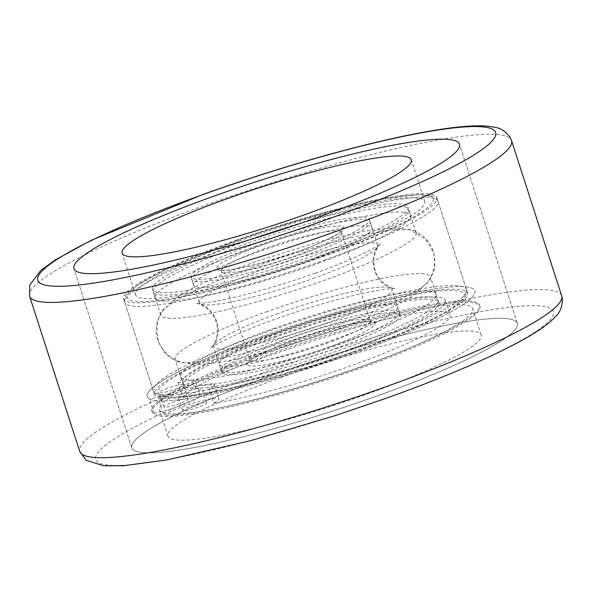 <?xml version="1.0" encoding="UTF-8"?>
<svg xmlns="http://www.w3.org/2000/svg" width="592" height="592" viewBox="0 0 592 592"><rect width="100%" height="100%" fill="white"/><g stroke="black" fill="none" stroke-linecap="round" stroke-linejoin="round"><path stroke-width="0.44" stroke-dasharray="2.96 2.22" d="M377.74 395.708A202.575 26.736 -17.9 0 0 517.327 323.306A202.575 26.736 -17.9 0 0 271.388 375.424A202.575 26.736 -17.9 0 0 131.794 447.826A202.575 26.736 -17.9 0 0 377.74 395.708A202.575 26.736 -17.9 0 0 517.327 323.306A202.575 26.736 -17.9 0 0 271.388 375.424A202.575 26.736 -17.9 0 0 131.794 447.826A202.575 26.736 -17.9 0 0 377.74 395.708M240.322 240.618A151.929 20.054 -17.9 0 0 135.627 294.92A151.929 20.054 -17.9 0 0 320.087 255.833A151.929 20.054 -17.9 0 0 424.775 201.532A151.929 20.054 -17.9 0 0 240.322 240.618M236.992 239.989A164.591 21.726 -17.9 0 0 123.58 298.812A164.591 21.726 -17.9 0 0 323.41 256.462A164.591 21.726 -17.9 0 0 436.822 197.639A164.591 21.726 -17.9 0 0 236.992 239.989M267.858 335.523A164.591 21.726 -17.9 0 0 154.438 394.353A164.591 21.726 -17.9 0 0 354.268 352.003A164.591 21.726 -17.9 0 0 467.687 293.181A164.591 21.726 -17.9 0 0 267.858 335.523M265.86 335.146A172.183 22.725 -17.9 0 0 147.208 396.692A172.183 22.725 -17.9 0 0 356.258 352.388A172.183 22.725 -17.9 0 0 474.91 290.842A172.183 22.725 -17.9 0 0 265.86 335.146M270.877 350.671A172.183 22.725 -17.9 0 0 152.225 412.217A172.183 22.725 -17.9 0 0 361.275 367.913A172.183 22.725 -17.9 0 0 479.927 306.367A172.183 22.725 -17.9 0 0 270.877 350.671M272.868 351.049A164.591 21.726 -17.9 0 0 159.455 409.879A164.591 21.726 -17.9 0 0 359.285 367.528A164.591 21.726 -17.9 0 0 472.697 308.706A164.591 21.726 -17.9 0 0 272.868 351.049M281.355 377.326A164.591 21.726 -17.9 0 0 167.936 436.156A164.591 21.726 -17.9 0 0 367.765 393.806A164.591 21.726 -17.9 0 0 481.185 334.976A164.591 21.726 -17.9 0 0 281.355 377.326M178.436 396.462A12.661 1.672 -17.9 0 0 191.956 393.428A12.661 1.672 -17.9 0 0 202.072 388.411A12.661 1.672 -17.9 0 0 201.62 388.152A12.661 1.672 -17.9 0 0 188.093 391.186A12.661 1.672 -17.9 0 0 177.977 396.196A12.661 1.672 -17.9 0 0 178.436 396.462M206.245 402.479A12.661 1.672 162.1 0 1 206.704 402.745A12.661 1.672 162.1 0 1 196.588 407.755A12.661 1.672 162.1 0 1 183.061 410.789A12.661 1.672 162.1 0 1 182.602 410.53A12.661 1.672 162.1 0 1 192.718 405.52A12.661 1.672 162.1 0 1 206.245 402.479M159.685 392.888A12.661 1.672 -17.9 0 0 173.212 389.854A12.661 1.672 -17.9 0 0 183.328 384.837A12.661 1.672 -17.9 0 0 182.869 384.578A12.661 1.672 -17.9 0 0 169.349 387.612A12.661 1.672 -17.9 0 0 159.233 392.622A12.661 1.672 -17.9 0 0 159.685 392.888M187.501 398.904A12.661 1.672 162.1 0 1 187.96 399.171A12.661 1.672 162.1 0 1 177.844 404.181A12.661 1.672 162.1 0 1 164.317 407.215A12.661 1.672 162.1 0 1 163.858 406.956A12.661 1.672 162.1 0 1 173.974 401.938A12.661 1.672 162.1 0 1 187.501 398.904M178.14 382.92A29.755 3.929 162.1 0 1 194.465 380.419A29.755 3.929 162.1 0 1 195.538 381.041A29.755 3.929 162.1 0 1 180.005 389.817A29.755 3.929 162.1 0 1 149.458 399.023A172.183 22.725 162.1 0 1 147.208 396.692A172.183 22.725 162.1 0 1 284.782 328.538A172.183 22.725 162.1 0 1 468.709 287.246A172.183 22.725 162.1 0 1 474.91 290.842A172.183 22.725 162.1 0 1 346.039 355.999A172.183 22.725 162.1 0 1 159.204 400.888A29.755 3.929 162.1 0 1 186.754 389.388A29.755 3.929 162.1 0 1 213.209 383.993A29.755 3.929 162.1 0 1 214.282 384.615A29.755 3.929 162.1 0 1 209.087 388.818L213.712 403.152A141.17 18.633 -17.9 0 0 352.751 365.16A141.17 18.633 -17.9 0 0 450.024 314.707A141.17 18.633 -17.9 0 0 278.632 351.026A141.17 18.633 -17.9 0 0 182.773 397.254L178.14 382.92A141.17 18.633 162.1 0 1 274 336.7A141.17 18.633 162.1 0 1 445.399 300.373A141.17 18.633 162.1 0 1 348.118 350.834A141.17 18.633 162.1 0 1 209.087 388.818M213.712 403.152A29.755 3.929 -17.9 0 0 218.907 398.949A29.755 3.929 -17.9 0 0 217.834 398.327A29.755 3.929 -17.9 0 0 191.386 403.722A29.755 3.929 -17.9 0 0 163.829 415.214A172.183 22.725 -17.9 0 0 350.664 370.333A172.183 22.725 -17.9 0 0 479.542 305.176A172.183 22.725 -17.9 0 0 473.341 301.58A172.183 22.725 -17.9 0 0 289.414 342.864A172.183 22.725 -17.9 0 0 151.841 411.018A172.183 22.725 -17.9 0 0 154.09 413.357A29.755 3.929 -17.9 0 0 184.63 404.144A29.755 3.929 -17.9 0 0 200.163 395.375A29.755 3.929 -17.9 0 0 199.09 394.753A29.755 3.929 -17.9 0 0 182.773 397.254M159.204 400.888L163.829 415.214M154.09 413.357L149.458 399.023M334.887 346.068A93.691 12.365 162.1 0 1 221.134 370.17A93.691 12.365 162.1 0 1 285.692 336.685A93.691 12.365 162.1 0 1 399.445 312.583A93.691 12.365 162.1 0 1 334.887 346.068M332.956 340.097A93.691 12.365 162.1 0 1 219.203 364.206A93.691 12.365 162.1 0 1 283.768 330.713A93.691 12.365 162.1 0 1 397.513 306.612A93.691 12.365 162.1 0 1 332.956 340.097M273.134 328.686A134.206 17.716 162.1 0 1 436.067 294.157A134.206 17.716 162.1 0 1 343.589 342.124A134.206 17.716 162.1 0 1 180.649 376.653A134.206 17.716 162.1 0 1 273.134 328.686M275.058 334.658A134.206 17.716 162.1 0 1 437.999 300.129A134.206 17.716 162.1 0 1 345.521 348.096A134.206 17.716 162.1 0 1 182.58 382.624A134.206 17.716 162.1 0 1 275.058 334.658M256.38 245.924A93.691 12.365 -17.9 0 0 191.815 279.409A93.691 12.365 -17.9 0 0 305.568 255.307A93.691 12.365 -17.9 0 0 370.126 221.815A93.691 12.365 -17.9 0 0 256.38 245.924M258.304 251.896A93.691 12.365 -17.9 0 0 193.747 285.381A93.691 12.365 -17.9 0 0 307.5 261.279A93.691 12.365 -17.9 0 0 372.057 227.787A93.691 12.365 -17.9 0 0 258.304 251.896M318.133 263.307A134.206 17.716 -17.9 0 0 410.611 215.34A134.206 17.716 -17.9 0 0 247.671 249.868A134.206 17.716 -17.9 0 0 155.193 297.835A134.206 17.716 -17.9 0 0 318.133 263.307M316.202 257.335A134.206 17.716 -17.9 0 0 408.68 209.368A134.206 17.716 -17.9 0 0 245.747 243.897A134.206 17.716 -17.9 0 0 153.269 291.863A134.206 17.716 -17.9 0 0 316.202 257.335M244.97 241.506A134.206 17.716 -17.9 0 0 152.492 289.473A134.206 17.716 -17.9 0 0 315.432 254.945A134.206 17.716 -17.9 0 0 407.91 206.978A134.206 17.716 -17.9 0 0 244.97 241.506M253.243 267.118A134.206 17.716 -17.9 0 0 161.461 311.991A134.206 17.716 -17.9 0 0 160.765 315.085A134.206 17.716 -17.9 0 0 323.706 280.556A134.206 17.716 -17.9 0 0 416.183 232.589A134.206 17.716 -17.9 0 0 413.808 230.48A134.206 17.716 -17.9 0 0 253.243 267.118M267.562 311.436A134.206 17.716 -17.9 0 0 175.077 359.403A134.206 17.716 -17.9 0 0 177.452 361.512A134.206 17.716 -17.9 0 0 338.017 324.875A134.206 17.716 -17.9 0 0 429.807 280.001A134.206 17.716 -17.9 0 0 430.495 276.908A134.206 17.716 -17.9 0 0 267.562 311.436M275.828 337.048A134.206 17.716 -17.9 0 0 183.35 385.015A134.206 17.716 -17.9 0 0 346.29 350.486A134.206 17.716 -17.9 0 0 438.768 302.519A134.206 17.716 -17.9 0 0 275.828 337.048M313.072 278.529A93.691 12.365 -17.9 0 0 377.148 247.204A93.691 12.365 -17.9 0 0 377.629 245.044A93.691 12.365 -17.9 0 0 263.877 269.145A93.691 12.365 -17.9 0 0 199.319 302.63A93.691 12.365 -17.9 0 0 200.977 304.103A93.691 12.365 -17.9 0 0 313.072 278.529M304.799 252.917A93.691 12.365 -17.9 0 0 369.356 219.432A93.691 12.365 -17.9 0 0 255.611 243.534A93.691 12.365 -17.9 0 0 191.046 277.019A93.691 12.365 -17.9 0 0 304.799 252.917M278.196 313.464A93.691 12.365 -17.9 0 0 214.119 344.788A93.691 12.365 -17.9 0 0 213.631 346.949A93.691 12.365 -17.9 0 0 327.383 322.847A93.691 12.365 -17.9 0 0 391.941 289.355A93.691 12.365 -17.9 0 0 390.283 287.882A93.691 12.365 -17.9 0 0 278.196 313.464M335.657 348.459A93.691 12.365 -17.9 0 0 400.214 314.966A93.691 12.365 -17.9 0 0 286.469 339.075A93.691 12.365 -17.9 0 0 221.904 372.56A93.691 12.365 -17.9 0 0 335.657 348.459M261.412 373.522A240.552 31.753 162.1 0 1 544.803 306.604A240.552 31.753 162.1 0 1 387.708 397.609A240.552 31.753 162.1 0 1 104.318 464.52A240.552 31.753 162.1 0 1 261.412 373.522M561.66 295.793A253.213 33.426 -17.9 0 0 254.234 360.942A253.213 33.426 -17.9 0 0 79.742 451.452M29.6 296.2A253.213 33.426 162.1 0 1 204.085 205.69A253.213 33.426 162.1 0 1 511.518 140.541M353.269 351.818A160.795 21.223 -17.9 0 0 458.275 290.99A160.795 21.223 -17.9 0 0 268.849 335.716A160.795 21.223 -17.9 0 0 163.843 396.544A160.795 21.223 -17.9 0 0 353.269 351.818M353.113 348.422A164.591 21.726 -17.9 0 0 466.526 289.592A164.591 21.726 -17.9 0 0 266.696 331.942A164.591 21.726 -17.9 0 0 153.284 390.772A164.591 21.726 -17.9 0 0 353.113 348.422M324.564 260.051A164.591 21.726 -17.9 0 0 437.984 201.221A164.591 21.726 -17.9 0 0 238.154 243.571A164.591 21.726 -17.9 0 0 124.734 302.394A164.591 21.726 -17.9 0 0 324.564 260.051M322.411 256.277A160.795 21.223 -17.9 0 0 427.417 195.449A160.795 21.223 -17.9 0 0 237.991 240.174A160.795 21.223 -17.9 0 0 132.985 301.002A160.795 21.223 -17.9 0 0 322.411 256.277M326.518 343.353A63.307 8.355 -17.9 0 0 370.141 320.723A63.307 8.355 -17.9 0 0 293.284 337.011A63.307 8.355 -17.9 0 0 249.661 359.64A63.307 8.355 -17.9 0 0 326.518 343.353M328.678 347.127A67.103 8.858 -17.9 0 0 372.494 321.737A67.103 8.858 -17.9 0 0 293.447 340.407A67.103 8.858 -17.9 0 0 249.624 365.789A67.103 8.858 -17.9 0 0 328.678 347.127M264.742 248.64A63.307 8.355 -17.9 0 0 221.119 271.262A63.307 8.355 -17.9 0 0 297.976 254.974A63.307 8.355 -17.9 0 0 341.599 232.353A63.307 8.355 -17.9 0 0 264.742 248.64M297.82 251.585A67.103 8.858 -17.9 0 0 341.636 226.203A67.103 8.858 -17.9 0 0 262.589 244.866A67.103 8.858 -17.9 0 0 218.766 270.248A67.103 8.858 -17.9 0 0 297.82 251.585M517.327 323.306L459.466 144.167L517.327 323.306M135.627 294.92L122.13 253.124M154.438 394.353L123.58 298.812M152.225 412.217L151.841 411.018M167.936 436.156L159.455 409.879M481.185 334.976L472.697 308.706M479.927 306.367L479.542 305.176M467.687 293.181L436.822 197.639M424.775 201.532L411.277 159.729M131.794 447.826L73.933 268.687L131.794 447.826M206.704 402.745L202.072 388.411M187.96 399.171L183.328 384.837M200.163 395.375L195.538 381.041M445.399 300.373L450.024 314.707M214.282 384.615L218.907 398.949M163.858 406.956L159.233 392.622M182.602 410.53L177.977 396.196M255.463 261.686C234.528 269.197 216.487 276.582 201.324 283.827C191.69 288.408 183.564 292.966 176.949 297.502L163.917 309.52C157.472 316.698 155.592 326.976 158.286 340.356C160.203 348.644 169.638 358.959 181.404 362.23L199.26 364.184C214.274 363.902 237.592 359.566 269.212 351.189L335.797 330.306C356.813 322.766 374.914 315.358 390.106 308.084C399.378 303.666 407.237 299.278 413.682 294.927L427.024 282.895C434.646 273.363 436.274 259.474 432.981 251.637L425.663 239.294L409.864 229.763L392 227.802L363.821 231.176L322.055 240.803L255.463 261.686M315.292 273.097C292.019 281.4 269.234 288.437 246.931 294.209C217.012 302.149 196.507 304.029 196.159 303.422C193.902 302.519 210.19 304.754 216.117 321.678C221.253 338.476 209.435 350.175 210.611 348.163C211.795 346.054 241.61 330.713 275.976 318.896C300.262 310.23 323.905 302.971 346.905 297.125C375.402 289.695 394.79 288.008 395.101 288.57C395.796 289.88 378.266 283.857 375.15 270.315C370.007 253.517 381.825 241.817 380.656 243.83C379.465 245.939 349.657 261.279 315.292 273.097M219.203 364.206L221.134 370.17M436.067 294.157L437.999 300.129M180.649 376.653L182.58 382.624M397.513 306.612L399.445 312.583M193.747 285.381L191.815 279.409M410.611 215.34L408.68 209.368M155.193 297.835L153.269 291.863M372.057 227.787L370.126 221.815M160.765 315.085L152.492 289.473M161.461 311.991L157.302 321.412L156.362 326.044L156.207 333.274L157.687 340.555L165.109 353.098L168.579 356.303L177.452 361.512M183.35 385.015L175.077 359.403M466.526 289.592L466.622 293.491C466.326 295.008 465.386 298.546 455.144 305.931C435.594 319.051 401.679 334.347 353.394 351.811L311.658 365.893L227.158 389.04L189.788 395.893L171.643 397.365L158.789 395.833L155.474 393.983L153.284 390.772L124.734 302.394L124.646 298.486L126.2 295.127L136.019 286.136L166.833 269.086L237.866 240.182L273.77 227.964L344.181 207.666L382.543 199.164L419.195 194.635L432.471 196.152L435.779 198.009L437.984 201.221L466.526 289.592M438.768 302.519L430.495 276.908M413.808 230.48L422.695 235.69L426.166 238.902L430.517 244.674L433.581 251.445L434.898 265.956L433.958 270.588L429.807 280.001M416.183 232.589L407.91 206.978M377.148 247.204L374.928 251.726C372.701 257.483 372.575 263.743 374.544 270.507C376.904 277.145 380.671 282.147 385.843 285.522L390.283 287.882M200.977 304.103L205.424 306.471C210.589 309.845 214.356 314.848 216.716 321.486C218.685 328.249 218.559 334.51 216.339 340.267L214.119 344.788M377.629 245.044L369.356 219.432M400.214 314.966L391.941 289.355M370.141 320.723L371.14 322.018C371.332 322.322 370.474 320.072 349.31 324.253C332.415 327.827 313.834 333.215 293.573 340.4C281.126 344.877 270.759 349.139 262.485 353.187C257.076 355.873 253.295 358.079 251.134 359.81L249.617 361.268L249.661 359.64L221.119 271.262L220.128 269.967C219.662 269.93 222.222 271.136 235.017 269.042L257.113 264.173L297.695 251.593C324.505 242.742 344.685 230.096 341.643 230.717L341.599 232.353L370.141 320.723M221.904 372.56L213.631 346.949M199.319 302.63L191.046 277.019"/><path stroke-width="0.89" d="M319.88 216.568A202.575 26.736 -17.9 0 0 459.466 144.167A202.575 26.736 -17.9 0 0 213.527 196.285A202.575 26.736 -17.9 0 0 73.933 268.687A202.575 26.736 -17.9 0 0 319.88 216.568A202.575 26.736 -17.9 0 0 459.466 144.167A202.575 26.736 -17.9 0 0 213.527 196.285A202.575 26.736 -17.9 0 0 73.933 268.687A202.575 26.736 -17.9 0 0 319.88 216.568M226.817 198.823A151.929 20.054 -17.9 0 0 122.13 253.124A151.929 20.054 -17.9 0 0 306.582 214.03A151.929 20.054 -17.9 0 0 411.277 159.729A151.929 20.054 -17.9 0 0 226.817 198.823M387.175 386.302A253.213 33.426 -17.9 0 0 561.66 295.793L562.4 299.337C562.267 306.819 559.98 312.591 555.54 316.639L550.686 321.382C543.471 327.598 533.163 334.317 519.776 341.554C487.475 358.937 443.593 377.615 388.123 397.58L334.584 415.813L250.623 440.677L166.803 459.947L123.055 465.786L103.711 465.793L86.277 460.31L79.742 451.452A253.213 33.426 -17.9 0 0 387.175 386.302M329.848 218.47A240.552 31.753 -17.9 0 0 486.95 127.465A240.552 31.753 -17.9 0 0 203.552 194.383A240.552 31.753 -17.9 0 0 46.457 285.388A240.552 31.753 -17.9 0 0 329.848 218.47M561.66 295.793L511.518 140.541A253.213 33.426 162.1 0 1 337.033 231.043A253.213 33.426 162.1 0 1 29.6 296.2L79.742 451.452M511.518 140.541L510.045 137.233C505.561 131.246 500.329 127.902 494.357 127.213L487.645 126.207C478.158 125.393 465.867 125.963 450.778 127.924C428.534 130.788 401.413 136.123 369.415 143.937C315.832 157.161 260.406 173.989 203.137 194.405L91.353 240.256L55.374 259.844L40.833 270.389L29.733 285.137L29.6 296.2"/></g></svg>
